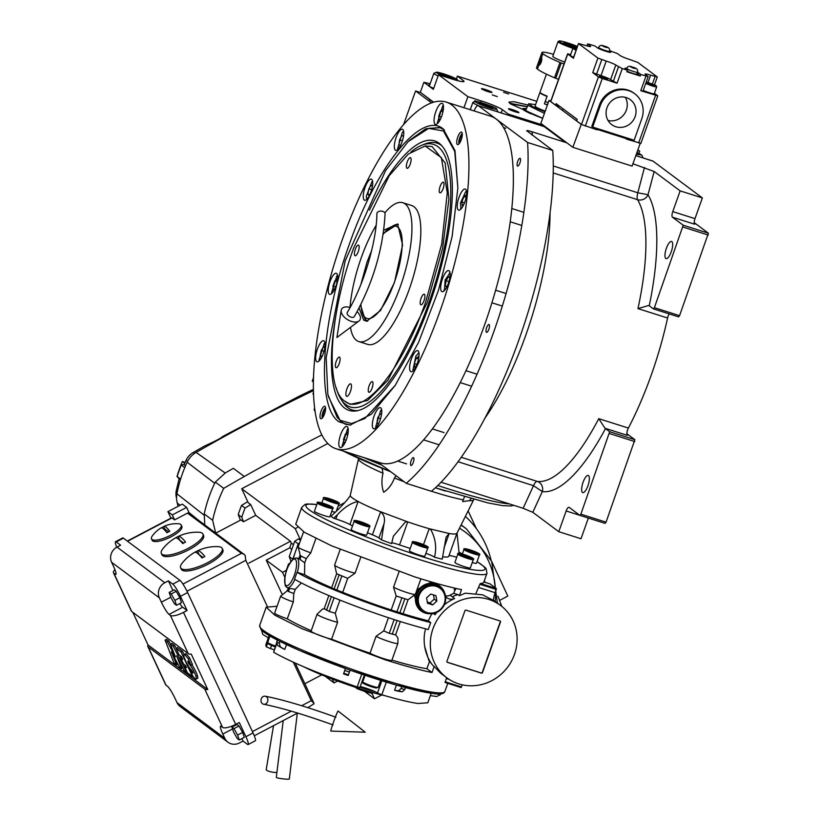 <?xml version="1.0" encoding="UTF-8"?>
<svg xmlns="http://www.w3.org/2000/svg" width="820" height="820" viewBox="0 0 820 820"><rect width="100%" height="100%" fill="white"/><g stroke="black" fill="none" stroke-linecap="round" stroke-linejoin="round"><path stroke-width="1.23" d="M433.308 102.295L420.773 92.609L415.576 90.969L403.604 124.599M313.506 377.61L312.256 381.136L313.404 381.997M489.13 324.607A4.1 1.302 -72.4 0 0 488.997 324.546A4.1 1.302 -72.4 0 0 486.588 327.836A4.1 1.302 -72.4 0 0 486.393 332.284A4.1 1.302 -72.4 0 0 486.526 332.346A4.1 1.302 -72.4 0 0 488.935 329.056A4.1 1.302 -72.4 0 0 489.13 324.607M520.167 158.352A4.1 1.302 -72.4 0 0 520.044 158.291A4.1 1.302 -72.4 0 0 517.635 161.591A4.1 1.302 -72.4 0 0 517.44 166.029A4.1 1.302 -72.4 0 0 517.563 166.101A4.1 1.302 -72.4 0 0 519.972 162.801A4.1 1.302 -72.4 0 0 520.167 158.352M413.587 457.662A4.1 1.302 -72.4 0 0 413.464 457.601A4.1 1.302 -72.4 0 0 411.056 460.901A4.1 1.302 -72.4 0 0 410.861 465.34A4.1 1.302 -72.4 0 0 410.984 465.411A4.1 1.302 -72.4 0 0 413.393 462.111A4.1 1.302 -72.4 0 0 413.587 457.662M377.579 461.926L406.228 483.308A216.285 68.624 -72.4 0 0 527.588 142.475L478.296 105.708A6.55 2.081 -72.4 0 0 478.091 105.595A6.55 2.081 -72.4 0 0 474.36 110.536L474.206 110.966M431.535 102.879L415.576 90.969M652.638 161.007A6.55 2.081 107.6 0 1 652.864 161.038A6.55 2.081 107.6 0 1 653.068 161.15L702.361 197.917L694.981 218.643A4.92 1.558 -72.4 0 0 694.653 224.229L672.441 217.187A4.92 1.558 107.6 0 1 672.769 211.601L694.981 218.643M669.161 313.886A4.92 1.558 -72.4 0 0 667.582 318.006A152.387 48.349 107.6 0 1 628.386 428.071A4.92 1.558 -72.4 0 0 627.331 435.348L605.016 428.276L598.764 418.671L628.386 428.071M588.36 518.066L581.001 538.75L558.779 531.698L532.805 512.315L523.129 508.277L441.047 482.232M527.588 142.475L552.772 150.46A216.285 68.624 -72.4 0 1 431.402 491.293L406.228 483.308M552.772 150.46L526.727 130.728M526.993 131.067C526.194 130.267 527.885 130.513 532.067 131.784L566.835 142.813M702.361 197.917L680.149 190.875L654.165 171.493L632.917 163.774M680.149 190.875L672.769 211.601M694.191 222.62L708.388 233.208L683.214 225.223L672.441 217.187M708.388 233.208L679.575 315.669L678.591 316.879L653.417 308.894L649.235 305.768A9.84 1.025 19.6 0 0 648.753 305.45L637.96 308.607A152.387 48.349 -72.4 0 0 637.56 199.68L553.192 172.917M626.87 433.739L634.864 439.694L609.68 431.709L605.498 428.593A9.84 1.025 -160.4 0 0 605.016 428.276M634.864 439.694L606.052 522.166L605.068 523.365L579.883 515.38L569.121 507.344A4.92 1.558 107.6 0 0 568.967 507.272A4.92 1.558 107.6 0 0 566.159 510.973L558.779 531.698M582.497 492.461A9.01 2.86 -72.4 0 0 582.784 492.605A9.01 2.86 -72.4 0 0 588.083 485.348A9.01 2.86 -72.4 0 0 588.514 475.569A9.01 2.86 -72.4 0 0 588.227 475.426A9.01 2.86 -72.4 0 0 582.938 482.683A9.01 2.86 -72.4 0 0 582.497 492.461M579.883 515.38L580.867 514.171L609.68 431.709M532.364 135.238L532.067 131.784M665.809 258.484A9.01 2.86 -72.4 0 0 666.096 258.638A9.01 2.86 -72.4 0 0 671.395 251.381A9.01 2.86 -72.4 0 0 671.826 241.603A9.01 2.86 -72.4 0 0 671.549 241.449A9.01 2.86 -72.4 0 0 666.25 248.706A9.01 2.86 -72.4 0 0 665.809 258.484M653.417 308.894L654.401 307.684L683.214 225.223M708.275 235.073L683.101 227.078M654.165 171.493L648.025 194.729A8.19 7.482 -30.9 0 1 637.56 199.68A8.19 2.603 -72.4 0 1 637.796 192.782L553.274 165.968M679.575 315.669L654.401 307.684M458.062 461.742L533.492 485.676L542.317 491.59A8.19 7.759 97.8 0 0 537.243 481.401A152.387 48.349 -72.4 0 0 598.764 418.671M634.752 441.56L609.567 433.575M606.052 522.166L580.867 514.171M443.405 105.616L442.708 105.872L437.388 122.651L437.808 123.256M443.077 111.141L442.882 109.244L440.627 110.915L438.731 116.235L439.1 119.874L440.647 118.726M438.731 116.235L441.355 117.065M440.627 110.915L442.974 111.663M348.182 428.778L347.485 429.024L342.165 445.803L342.586 446.408M347.854 434.292L347.659 432.396L345.404 434.077L343.508 439.397L343.877 443.036L345.425 441.888M343.508 439.397L346.132 440.227M345.404 434.077L347.752 434.815M337.604 275.582L336.907 275.838L331.587 292.617L332.008 293.222M337.276 281.106L337.082 279.21L334.827 280.881L332.93 286.2L333.299 289.839L334.847 288.691M332.93 286.2L335.554 287.031M334.827 280.881L337.174 281.629M322.362 417.933A5.607 1.783 107.6 0 1 322.813 412.511A5.607 1.783 107.6 0 1 325.571 407.806M325.53 409.764A3.444 1.097 -72.4 0 0 323.521 412.562A3.444 1.097 -72.4 0 0 323.357 416.273A3.444 1.097 -72.4 0 0 323.449 416.314M459.067 143.787A5.607 1.783 107.6 0 1 459.518 138.365A5.607 1.783 107.6 0 1 462.285 133.66M462.244 135.618A3.444 1.097 -72.4 0 0 460.225 138.416A3.444 1.097 -72.4 0 0 460.071 142.126A3.444 1.097 -72.4 0 0 460.163 142.178M350.868 383.965A6.55 2.081 -72.4 0 0 350.663 383.862A6.55 2.081 -72.4 0 0 346.809 389.131A6.55 2.081 -72.4 0 0 346.491 396.244A6.55 2.081 -72.4 0 0 346.696 396.357A6.55 2.081 -72.4 0 0 350.55 391.078A6.55 2.081 -72.4 0 0 350.868 383.965M344.748 401.134C363.383 417.236 402.2 369.635 425.703 301.842L441.683 244.196L447.269 192.72L441.365 157.645L425.139 145.98L408.257 154.068L389.315 175.572L353.645 248.081C329.138 315.136 324.874 388.516 344.748 401.134L350.263 404.362L367.575 400.488L387.993 380.111L427.353 302.426L442.605 248.398L448.919 199.055L445.188 163.006L432.058 146.503L425.231 145.98M383.78 230.256L397.608 223.942L402.589 245.026L394.502 282.367L380.572 310.452L366.755 321.225L363.701 320.148L359.088 308.094M367.575 321.194L365.33 320.2L360.574 305.194M383.329 233.474L397.628 224.198L398.264 224.444M360.882 284.468L367.083 261.918L371.634 250.592M350.007 307.49A72.837 23.114 -72.4 0 1 361.302 257.603A72.837 23.114 107.6 0 1 376.124 225.346M384.836 212.831A72.837 23.114 107.6 0 1 402.815 202.724A72.837 23.114 107.6 0 1 400.283 286.682A72.837 23.114 -72.4 0 1 358.77 341.561A72.837 23.114 -72.4 0 1 350.458 327.385M402.815 202.724L411.702 205.543A72.837 23.114 107.6 0 1 409.17 289.501A72.837 23.114 -72.4 0 1 367.657 344.38L358.77 341.561M339.224 363.526A5.576 1.763 -72.4 0 0 339.418 357.1A5.576 1.763 -72.4 0 0 336.241 361.302A5.576 1.763 -72.4 0 0 336.046 367.729A5.576 1.763 -72.4 0 0 339.224 363.526M372.106 388.055A5.576 1.763 -72.4 0 0 372.29 381.638A5.576 1.763 -72.4 0 0 369.123 385.83A5.576 1.763 -72.4 0 0 368.928 392.257A5.576 1.763 -72.4 0 0 372.106 388.055M424.053 300.602A5.576 1.763 -72.4 0 0 424.237 294.185A5.576 1.763 -72.4 0 0 421.07 298.377A5.576 1.763 -72.4 0 0 420.875 304.804A5.576 1.763 -72.4 0 0 424.053 300.602M443.118 188.62A5.576 1.763 -72.4 0 0 443.312 182.194A5.576 1.763 -72.4 0 0 440.135 186.396A5.576 1.763 -72.4 0 0 439.94 192.823A5.576 1.763 -72.4 0 0 443.118 188.62M410.236 164.092A5.576 1.763 -72.4 0 0 410.43 157.665A5.576 1.763 -72.4 0 0 407.253 161.868A5.576 1.763 -72.4 0 0 407.058 168.284A5.576 1.763 -72.4 0 0 410.236 164.092M358.289 251.545A5.576 1.763 -72.4 0 0 358.483 245.118A5.576 1.763 -72.4 0 0 355.306 249.321A5.576 1.763 -72.4 0 0 355.111 255.737A5.576 1.763 -72.4 0 0 358.289 251.545M339.029 421.839C315.966 407.191 320.917 322.045 349.351 244.237C376.636 165.578 421.675 110.341 443.292 129.027L454.977 150.583L457.857 187.954L452.097 236.672L438.413 290.423L418.61 342.227L395.24 385.359L371.347 414.223L350.017 425.088L339.029 421.839M350.847 425.016L345.568 424.268L340.71 421.746L328.184 396.121M336.159 448.796L380.593 462.89A181.876 57.707 -72.4 0 0 487.5 316.448A181.876 57.707 -72.4 0 0 496.274 119.115A181.876 57.707 -72.4 0 0 490.585 116.163L446.152 102.069A181.876 57.707 -72.4 0 0 339.244 248.511A181.876 57.707 -72.4 0 0 330.481 445.844A181.876 57.707 -72.4 0 0 336.159 448.796A181.876 57.707 -72.4 0 0 443.066 302.344A181.876 57.707 -72.4 0 0 451.84 105.021A181.876 57.707 -72.4 0 0 446.152 102.069M320.62 418.641A6.55 2.081 107.6 0 1 320.938 411.537A6.55 2.081 107.6 0 1 324.781 406.259A6.55 2.081 107.6 0 1 324.986 406.361A6.55 2.081 107.6 0 1 324.679 413.475A6.55 2.081 107.6 0 1 320.825 418.753A6.55 2.081 107.6 0 1 320.62 418.641M457.324 144.494A6.55 2.081 107.6 0 1 457.642 137.391A6.55 2.081 107.6 0 1 461.496 132.112A6.55 2.081 107.6 0 1 461.701 132.215A6.55 2.081 107.6 0 1 461.383 139.328A6.55 2.081 107.6 0 1 457.529 144.607A6.55 2.081 107.6 0 1 457.324 144.494M316.684 361.63A11.06 3.505 -72.4 0 0 317.032 361.815A11.06 3.505 -72.4 0 0 323.531 352.907A11.06 3.505 -72.4 0 0 324.064 340.905A11.06 3.505 -72.4 0 0 323.715 340.731A11.06 3.505 -72.4 0 0 317.217 349.638A11.06 3.505 -72.4 0 0 316.684 361.63M329.281 294.185A11.06 3.505 -72.4 0 0 329.63 294.359A11.06 3.505 -72.4 0 0 336.128 285.452A11.06 3.505 -72.4 0 0 336.661 273.46A11.06 3.505 -72.4 0 0 336.313 273.275A11.06 3.505 -72.4 0 0 329.814 282.183A11.06 3.505 -72.4 0 0 329.281 294.185M364.295 200.059A11.06 3.505 -72.4 0 0 364.644 200.234A11.06 3.505 -72.4 0 0 371.142 191.326A11.06 3.505 -72.4 0 0 371.675 179.334A11.06 3.505 -72.4 0 0 371.327 179.149A11.06 3.505 -72.4 0 0 364.828 188.057A11.06 3.505 -72.4 0 0 364.295 200.059M395.353 150.162A11.06 3.505 -72.4 0 0 395.701 150.337A11.06 3.505 -72.4 0 0 402.2 141.429A11.06 3.505 -72.4 0 0 402.733 129.437A11.06 3.505 -72.4 0 0 402.394 129.252A11.06 3.505 -72.4 0 0 395.886 138.16A11.06 3.505 -72.4 0 0 395.353 150.162M435.082 124.22A11.06 3.505 -72.4 0 0 435.43 124.394A11.06 3.505 -72.4 0 0 441.929 115.487A11.06 3.505 -72.4 0 0 442.462 103.494A11.06 3.505 -72.4 0 0 442.113 103.31A11.06 3.505 -72.4 0 0 435.615 112.217A11.06 3.505 -72.4 0 0 435.082 124.22M458.257 209.951A11.06 3.505 -72.4 0 0 458.595 210.135A11.06 3.505 -72.4 0 0 465.104 201.228A11.06 3.505 -72.4 0 0 465.637 189.225A11.06 3.505 -72.4 0 0 465.288 189.051A11.06 3.505 -72.4 0 0 458.79 197.958A11.06 3.505 -72.4 0 0 458.257 209.951M441.713 291.51A11.06 3.505 -72.4 0 0 442.062 291.684A11.06 3.505 -72.4 0 0 448.56 282.787A11.06 3.505 -72.4 0 0 449.093 270.784A11.06 3.505 -72.4 0 0 448.745 270.6A11.06 3.505 -72.4 0 0 442.246 279.507A11.06 3.505 -72.4 0 0 441.713 291.51M410.646 371.532A11.06 3.505 -72.4 0 0 410.984 371.716A11.06 3.505 -72.4 0 0 417.493 362.809A11.06 3.505 -72.4 0 0 418.026 350.806A11.06 3.505 -72.4 0 0 417.677 350.632A11.06 3.505 -72.4 0 0 411.179 359.529A11.06 3.505 -72.4 0 0 410.646 371.532M373.356 428.583A11.06 3.505 -72.4 0 0 373.705 428.757A11.06 3.505 -72.4 0 0 380.203 419.86A11.06 3.505 -72.4 0 0 380.736 407.858A11.06 3.505 -72.4 0 0 380.398 407.673A11.06 3.505 -72.4 0 0 373.889 416.58A11.06 3.505 -72.4 0 0 373.356 428.583M339.859 447.371A11.06 3.505 -72.4 0 0 340.208 447.556A11.06 3.505 -72.4 0 0 346.706 438.649A11.06 3.505 -72.4 0 0 347.239 426.646A11.06 3.505 -72.4 0 0 346.891 426.472A11.06 3.505 -72.4 0 0 340.392 435.369A11.06 3.505 -72.4 0 0 339.859 447.371M409.293 140.497L425.662 128.832L439.704 127.53L444.43 129.95M381.679 409.979L380.716 410.41L375.662 427.015L376.083 427.62M381.495 414.756L380.152 413.751L377.753 417.79L376.872 422.966L378.389 424.094L378.686 423.602M376.872 422.966L378.707 423.55M377.753 417.79L380.572 418.692M418.958 352.938L415.945 355.89L412.952 369.963L413.372 370.568M418.641 358.453L418.446 356.556L416.181 358.237L414.295 363.557L414.664 367.196L416.211 366.048M414.295 363.557L416.919 364.387M416.181 358.237L418.538 358.976M450.036 272.906L445.127 279.989L444.44 290.546M449.842 277.683L448.509 276.678L446.111 280.717L445.229 285.893L446.746 287.02L447.043 286.529M445.229 285.893L447.064 286.477M446.111 280.717L448.929 281.619M466.57 191.357L465.616 191.788L460.44 203.063L460.983 208.987M466.252 196.882L466.057 194.975L463.792 196.656L461.906 201.976L462.275 205.615L463.823 204.467M461.906 201.976L464.53 202.806M463.792 196.656L466.149 197.405M325.007 343.037L324.31 343.283L318.99 360.062L319.41 360.667M324.781 347.987L323.674 346.675L321.245 350.386L320.179 355.685L321.522 357.274L322.229 356.198M320.179 355.685L322.157 356.31M321.245 350.386L324.043 351.267M372.618 181.456L371.921 181.712L366.222 196.492L367.022 199.096M372.393 186.417L371.286 185.095L368.856 188.805L367.79 194.104L369.133 195.693L369.84 194.617M367.79 194.104L369.769 194.729M368.856 188.805L371.655 189.686M403.676 131.559L402.384 132.266L397.659 148.594L398.079 149.199M403.522 136.12L401.943 135.495L399.586 139.83L398.909 144.843L400.529 145.488M398.909 144.843L400.58 145.376M399.586 139.83L402.425 140.732M457.857 187.995L454.741 151.372L443.425 130.974L428.696 128.371L408.032 141.706L385.482 170.734L345.189 260.862L326.165 357.735L327.856 394.44L337.061 417.226L340.372 420.363L351.493 423.561L364.859 418.518L395.26 385.318M440.299 127.725L428.952 128.309M337.061 417.226L341.889 422.126L346.173 424.452M335.759 316.264A141.388 44.864 107.6 0 0 344.728 408.145A141.388 44.864 -72.4 0 0 356.341 410.902A141.388 44.864 -72.4 0 0 434.661 289.234A141.388 44.864 -72.4 0 0 440.801 144.668A141.388 44.864 -72.4 0 0 439.069 143.192A141.388 44.864 107.6 0 0 369.43 210.125M410.984 151.946A137.729 43.706 107.6 0 1 421.644 145.314L424.821 144.033A139.994 44.413 107.6 0 1 441.303 145.355A139.994 44.413 107.6 0 1 441.888 145.806M357.889 410.594A139.994 44.413 107.6 0 1 347.895 407.694A139.994 44.413 107.6 0 1 342.924 402.21L341.058 399.319A137.729 43.706 107.6 0 1 336.179 387.757M341.058 399.319A137.729 43.706 107.6 0 0 345.948 404.721A137.729 43.706 -72.4 0 0 428.747 303.154A137.729 43.706 -72.4 0 0 437.849 146.616A137.729 43.706 107.6 0 0 421.644 145.314M383.207 234.253A48.339 15.334 107.6 0 1 390.412 227.406L393.087 225.828A50.799 16.113 107.6 0 1 398.305 224.475M360.933 304.497A48.339 15.334 -72.4 0 0 362.87 314.244L364.141 317.073A50.799 16.113 -72.4 0 0 367.627 321.184M390.412 227.406A48.339 15.334 107.6 0 1 394.543 281.803A48.339 15.334 -72.4 0 1 362.87 314.244M313.476 392.411L312.922 393.969L313.547 394.43M314.941 410.369A13.11 1.363 -160.4 0 1 314.152 409.672A13.11 1.363 -160.4 0 1 314.132 409.518L314.644 408.093M542.686 118.275L510.429 103.863L508.912 102.121L513.945 101.711L527.691 104.97M509.681 103.248L527.065 106.559M433.626 102.203L420.342 92.291L423.899 82.307L433.329 89.339L438.515 74.753L451.851 78.986A18.019 1.865 -160.4 0 0 464.007 81.436A18.019 1.865 -160.4 0 0 463.32 80.555L462.921 81.682M542.573 124.968L508.256 114.082L507.908 115.056M438.515 74.753L467.892 96.668L463.956 107.717M430.141 83.722L423.899 82.307M536.762 101.321L457.396 76.137L456.391 78.976M637.888 149.824L639.702 151.177L638.944 153.289M491.764 92.168A5.576 0.574 19.6 0 0 486.075 89.728A5.576 0.574 19.6 0 0 481.483 88.693A5.576 0.574 19.6 0 0 481.699 88.97A5.576 0.574 19.6 0 0 487.387 91.409A5.576 0.574 19.6 0 0 491.979 92.434A5.576 0.574 19.6 0 0 491.764 92.168M508.666 109.091A5.576 0.574 19.6 0 0 514.355 111.53A5.576 0.574 19.6 0 0 518.947 112.555A5.576 0.574 19.6 0 0 518.742 112.289A5.576 0.574 19.6 0 0 513.043 109.849A5.576 0.574 19.6 0 0 508.451 108.814A5.576 0.574 19.6 0 0 508.666 109.091M503.634 92.311L508.625 93.992L503.634 92.311M492.266 94.905L497.258 96.596L492.266 94.905M639.702 151.177L637.642 150.521M457.396 76.137L463.32 80.555M467.892 96.668L481.217 100.901A18.019 1.865 -160.4 0 1 502.332 109.665L501.174 112.924M508.256 114.082L502.332 109.665M429.69 85.003A14.34 1.486 19.6 0 0 428.327 85.167A14.34 1.486 19.6 0 0 428.87 85.864A14.34 1.486 19.6 0 0 433.678 88.365M641.24 157.358A13.11 1.363 19.6 0 0 642.716 157.245A13.11 1.363 19.6 0 0 642.706 157.081L641.711 155.021L636.976 152.397M636.299 154.293L641.711 155.021M636.525 153.668L637.632 153.955L636.74 153.063M453.849 79.601L457.468 79.755C455.93 78.474 451.881 76.69 445.332 74.405C438.956 72.344 435.861 71.719 436.035 72.549L445.578 76.998M429.28 86.141L433.862 73.298A13.11 1.363 19.6 0 1 433.975 73.185L436.035 72.549M433.862 73.298A13.11 1.363 19.6 0 0 433.954 73.575A13.11 1.363 19.6 0 0 438.106 75.932M451.102 78.341L453.829 78.535L449.473 76.342L439.684 73.779L451.102 78.341M442.4 73.964L442.041 74.968M449.473 76.342L449.011 77.644M486.69 106.846C493.127 108.968 496.407 109.665 496.541 108.947L496.541 108.947C499.288 108.383 470.075 98.4 474.995 101.577C476.235 102.766 480.13 104.519 486.69 106.846M496.09 111.305A13.11 1.363 19.6 0 0 497.576 111.192A13.11 1.363 19.6 0 0 497.555 111.038A13.11 1.363 19.6 0 0 497.535 111.007M474.995 101.577L472.986 102.295A13.11 1.363 19.6 0 0 472.873 102.397A13.11 1.363 19.6 0 0 472.914 102.592A13.11 1.363 19.6 0 0 479.3 105.985M481.688 103.146L478.665 102.838L482.744 104.95L492.881 107.697L481.688 103.146L481.309 104.212M488.802 105.575L488.341 106.867M526.983 106.784L510.153 103.658M526.307 108.711A23.821 2.47 19.6 0 0 522.719 108.896A23.821 2.47 19.6 0 0 523.642 109.931A23.821 2.47 -160.4 0 0 531.175 113.888M526.143 109.152A21.853 2.265 19.6 0 0 524.708 109.285A21.853 2.265 19.6 0 0 525.415 110.495A21.853 2.265 -160.4 0 0 542.491 118.213M528.716 103.75L525.876 109.9A20.479 2.122 19.6 0 0 526.655 110.895A20.479 2.122 -160.4 0 0 542.727 118.141M540.021 92.445L539.99 92.455A13.11 1.363 19.6 0 0 539.878 92.568A13.11 1.363 19.6 0 0 540.38 93.203A13.11 1.363 19.6 0 0 547.022 96.442L544.398 103.812A13.11 1.363 19.6 0 0 547.422 104.98M527.578 105.134L544.429 113.385M535.583 104.611L528.726 103.73L532.877 106.743L544.992 111.786M539.878 92.568L535.07 106.077A13.11 1.363 19.6 0 0 535.562 106.713A13.11 1.363 19.6 0 0 545.228 111.12M544.398 103.812L547.483 104.786M261.272 698.855A4.1 3.423 -79.5 0 0 263.681 704.257A4.1 3.423 -79.5 0 0 267.597 701.602A4.1 3.423 -79.5 0 0 265.178 696.2A4.1 3.423 -79.5 0 0 261.272 698.855M333.576 721.918A10.65 0.543 -70.1 0 1 338.096 711.053L365.238 732.209L330.849 731.081A10.65 0.543 -70.1 0 1 333.576 721.918M382.745 211.345A4.1 2.644 1.2 0 1 385.092 213.794C383.063 249.352 372.803 283.628 354.312 316.602A4.1 2.347 31.1 0 1 351.042 317.155A4.1 2.347 31.1 0 1 347.29 312.369C363.311 286.436 376.667 241.818 376.903 213.63A4.1 2.644 1.2 0 1 382.745 211.345M350.089 307.52A10.65 6.088 31.1 0 0 341.202 310.308A10.65 6.088 31.1 0 0 351.421 321.419A10.65 6.088 31.1 0 0 358.965 321.02A10.65 6.088 31.1 0 0 357.141 311.702M577.434 46.514A12.29 1.271 19.6 0 0 559.178 41A12.29 1.271 19.6 0 0 559.537 41.697A12.29 1.271 19.6 0 0 570.956 46.689L573.108 48.298M559.178 41L558.143 41.482A13.11 1.363 19.6 0 0 558.03 41.594A13.11 1.363 19.6 0 0 558.522 42.23A13.11 1.363 19.6 0 0 573.026 48.329M575.814 48.154A6.55 6.181 126.7 0 0 576.142 48.093L570.956 46.689M571.622 47.314A6.55 6.181 126.7 0 0 573.528 48.093M577.178 47.242A7.37 0.769 19.6 0 0 568.68 43.757A7.37 0.769 19.6 0 0 563.699 42.753A7.37 0.769 19.6 0 0 572.616 46.699A7.37 0.769 19.6 0 0 576.983 47.785M548.242 102.684A13.11 1.363 -160.4 0 1 545.218 101.506L547.124 96.135A13.11 1.363 -160.4 0 1 540.482 92.896A13.11 1.363 -160.4 0 1 539.99 92.26L546.428 74.169M569.008 44.003L565.093 43.46C570.915 46.217 574.625 47.396 576.204 46.986L569.008 44.003M564.375 43.368L565.093 43.46M576.685 47.755L576.204 46.986M573.231 46.422L574.072 46.309L571.478 45.11L567.225 44.136L573.231 46.422M571.478 45.11L571.243 45.787M468.814 549.83L476.297 552.67L471.008 551.47L467.595 549.789L473.058 551.173M328.082 499.277L328.297 498.673L332.592 500.036L335.81 501.522L334.765 501.666L327.098 498.642L332.551 500.026L332.254 500.938M322.188 503.316L329.681 506.155L328.635 506.299L321.143 503.459L326.421 504.659M358.77 522.176L358.986 521.571L363.239 522.914L366.499 524.421L365.453 524.564L357.786 521.54L363.239 522.914L362.942 523.826M417.206 542.758L424.678 545.597L423.653 545.751L416.14 542.891L421.439 544.101M462.449 555.068L462.675 554.463L466.928 555.806L470.167 557.303L469.142 557.446L461.639 554.607L466.928 555.806L470.167 557.303L469.142 557.446M464.458 496.817L462.613 501.553L469.47 500.671L471.059 498.673M410.226 548.457L399.524 544.921A9.83 1.015 19.6 0 0 397.608 544.285A9.83 1.015 19.6 0 0 391.714 542.83M367.473 532.744A56.621 5.873 -160.4 0 0 372.413 534.794A13.11 1.363 19.6 0 1 378.932 537.981L381.495 539.888A69.966 7.257 -160.4 0 0 391.601 543.609L393.364 536.218L405.644 521.704L407.724 521.889A56.621 5.873 19.6 0 0 418.784 525.548A56.621 5.873 19.6 0 0 429.178 528.695L430.828 529.689C435.594 538.525 436.814 547.698 434.487 557.21A9.83 1.015 19.6 0 0 425.887 553.326M399.043 571.745L393.549 587.171L396.183 595.986L407.97 599.727M289.521 563.535A91.758 9.512 19.6 0 0 288.363 564.447A91.758 9.512 19.6 0 0 288.486 565.534M285.954 572.268A91.758 9.512 -160.4 0 1 285.903 571.355L288.363 564.447M430.356 695.637L427.825 702.771L418.046 703.498C409.59 702.299 397.505 699.399 381.812 694.765L377.477 693.002A9.83 1.015 19.6 0 0 369.512 689.384A9.83 1.015 19.6 0 0 360.205 686.699M401.738 686.596L401.052 688.503L398.561 690.778L394.594 690.245A86.018 8.917 19.6 0 0 398.366 691.26L402.333 691.793L404.824 689.518L405.5 687.621M394.594 690.245L396.429 685.1M359.724 687.375L357.202 686.965C319.595 674.06 291.746 662.498 273.644 652.269L276.453 643.269M274.126 649.809A9.83 1.015 19.6 0 0 270.436 648.569L266.367 646.836L265.741 645.053L268.324 637.816L262.748 634.393L261.508 630.149M325.97 637.642A12.29 1.271 -160.4 0 1 311.108 631.062L317.114 614.18A12.29 1.271 19.6 0 0 331.987 620.75A12.29 1.271 19.6 0 0 337.594 622.298L331.587 639.18A12.29 1.271 -160.4 0 1 325.97 637.642M370.045 653.181L376.052 636.299A12.29 1.271 19.6 0 0 389.592 641.722A12.29 1.271 19.6 0 0 397.884 643.393L391.868 660.284A12.29 1.271 -160.4 0 1 383.575 658.614A12.29 1.271 -160.4 0 1 370.045 653.181A83.568 8.661 -160.4 0 1 331.587 639.18M445.209 595.976L447.3 595.935A8.19 7.718 126.7 0 0 450.221 595.248L452.189 596.714A45.059 42.476 -53.3 0 1 457.949 594.613L453.757 593.311L454.772 590.461M444.337 604.76A45.059 42.476 -53.3 0 1 454.608 598.518A8.19 7.718 -53.3 0 1 445.578 596.458M461.547 686.955L445.157 681.758L445.137 682.506L461.086 687.57L462.306 684.823M446.613 677.638L445.137 682.506M440.627 673.169L434.169 666.455L432.017 672.523C419.727 670.012 404.096 665.758 385.113 659.762L301.996 628.694L274.833 615.174L266.192 607.159L277.047 606.277M490.124 583.942L496.315 588.534L480.407 583.481A98.308 10.199 -160.4 0 0 483.82 582.149L486.957 573.323A98.308 10.199 19.6 0 1 420.65 559.968A98.308 10.199 19.6 0 1 301.729 507.365L295.712 524.257L304.353 532.272L331.516 545.792L414.633 576.86C433.616 582.856 449.247 587.11 461.537 589.611L459.374 595.679L465.278 593.157L482.59 594.828L494.511 600.937L500.651 605.519A45.059 42.476 126.7 0 0 488.74 599.42A45.059 42.476 126.7 0 0 435.851 622.236A45.059 42.476 126.7 0 0 446.767 677.75A45.059 42.476 126.7 0 0 458.677 683.859A45.059 42.476 126.7 0 0 511.567 661.033A45.059 42.476 126.7 0 0 500.651 605.519M459.374 595.679L457.949 594.613M435.133 613.042A1.64 1.548 -53.3 0 1 435.01 614.744A45.059 42.476 -53.3 0 1 436.742 612.417M331.639 587.735A83.568 8.661 -160.4 0 1 304.558 574.676L297.014 572.288A91.758 9.512 19.6 0 0 430.726 622.605L428.306 620.801L430.766 615.779A45.059 42.476 -53.3 0 1 432.078 613.688M430.726 622.605L428.265 629.514A91.758 9.512 -160.4 0 1 294.554 579.197L297.014 572.288M425.549 628.817L424.627 633.03A45.059 42.476 -53.3 0 0 424.77 646.97A45.059 42.476 -53.3 0 0 425.375 649.901A45.059 42.476 -53.3 0 0 431.904 664.241A45.059 42.476 -53.3 0 0 432.745 665.389L434.169 666.455M429.567 661.248L426.912 668.71L432.017 672.523M426.912 668.71A83.568 8.661 -160.4 0 1 391.929 660.12M311.231 630.723A83.568 8.661 -160.4 0 1 287.287 618.833A12.29 1.271 -160.4 0 1 274.659 612.991L280.676 596.099A12.29 1.271 19.6 0 0 293.304 601.941L293.796 593.547L295.292 589.334L301.37 582.938M484.876 582.272A13.11 12.351 126.7 0 0 484.446 580.386M500.036 620.945A0.82 0.769 -53.3 0 1 500.507 621.939L482.467 672.605A0.82 0.769 -53.3 0 1 481.453 673.138L447.382 662.334A0.82 0.769 -53.3 0 1 446.92 661.33L464.96 610.664A0.82 0.769 -53.3 0 1 465.975 610.131L500.036 620.945M476 593.321L479.874 584.27L496.264 589.467L496.315 588.534M480.407 583.481L479.874 584.27M455.52 589.764L454.208 589.334L454.915 590.513L456.002 588.422M449.196 595.617L453.296 593.516A24.846 23.421 -53.3 0 1 453.901 593.413M428.306 620.801A83.568 8.661 -160.4 0 1 403.091 613.76M444.901 593.711A15.57 14.678 126.7 0 0 439.725 586.013A15.57 14.678 126.7 0 0 435.604 583.901A15.57 14.678 126.7 0 0 417.329 591.784A15.57 14.678 126.7 0 0 421.101 610.961L419.409 609.701L414.51 596.007M402.989 613.729L391.191 609.988A83.568 8.661 -160.4 0 1 342.719 592.337L331.577 587.919L336.63 573.744L334.611 565.052L340.146 549.523M428.819 660.356L424.739 646.744M395.63 634.711L398.007 638.237L397.884 643.393M376.052 636.299L383.75 630.898L388.444 617.716M337.594 622.298L335.267 613.247L339.952 600.107M287.287 618.833L293.304 601.941M317.114 614.18L322.526 609.034L324.156 608.768M496.264 589.467L495.116 592.686A10.65 3.382 -72.4 0 0 493.445 600.168M490.155 583.942L483.882 581.954L490.155 583.942M447.064 662.13A0.82 0.769 126.7 0 0 447.166 662.17L481.227 672.974A0.82 0.769 126.7 0 0 482.242 672.441L500.282 621.775A0.82 0.769 126.7 0 0 500.138 620.976M417.052 589.57L431.474 581.974M435.727 583.204L437.203 584.127M454.649 588.114L454.208 589.334M421.101 610.961A15.57 14.678 126.7 0 0 425.221 613.073A15.57 14.678 126.7 0 0 429.957 613.729M393.549 587.171A12.29 1.271 -160.4 0 0 407.089 592.593A12.29 1.271 -160.4 0 0 415.371 594.264L415.381 594.264A12.29 1.271 -160.4 0 1 415.371 594.264L408.073 599.748L403.05 613.862M415.432 594.1L420.885 578.807M304.558 574.676L304.722 562.848L306.229 558.635L310.79 552.813L315.895 538.494M300.151 555.632L299.054 558.717A15.57 4.941 107.6 0 1 299.935 559.373L304.722 562.848M396.183 595.986L391.191 609.988M342.719 592.337L347.7 578.336L355.091 573.17L360.564 557.784M336.897 573.846L347.7 578.336M335.267 613.247L329.209 611.453L324.464 608.758M400.324 621.529L395.568 634.885L389.274 633.317L383.75 630.898M295.292 589.334L289.603 588.381L288.496 591.476L287.482 590.666M293.796 593.547L288.496 591.476M269.134 635.592L268.345 637.827M350.089 670.165L348.182 675.516L350.037 670.145M345.404 668.495L343.559 673.866A86.018 8.917 19.6 0 0 348.182 675.516M286.498 644.602L284.765 649.46L280.296 646.857L279.374 643.321L280.03 641.476M277.334 640.102L276.678 641.937L277.611 645.473L282.08 648.077A86.018 8.917 19.6 0 0 284.765 649.46M440.545 693.894L439.848 695.247L440.319 694.376L436.804 696.508L430.305 695.626L431.135 693.289M461.106 524.984A86.018 81.088 -53.3 0 1 463.556 526.737A86.018 81.088 126.7 0 0 461.106 524.984M457.857 554.125L454.905 562.418A8.19 0.851 19.6 0 0 464.817 566.804A8.19 0.851 19.6 0 0 470.342 567.911L473.294 559.63C474.964 558.932 471.848 557.231 463.946 554.505A7.206 0.748 19.6 0 0 459.384 553.889A7.206 0.748 19.6 0 0 467.83 557.395A7.206 0.748 19.6 0 0 472.422 558.02A7.206 0.748 19.6 0 0 463.976 554.515C458.903 553.059 456.873 552.936 457.857 554.125A8.19 0.851 19.6 0 0 467.769 558.512A8.19 0.851 19.6 0 0 473.294 559.63M412.368 542.42L409.416 550.712A8.19 0.851 19.6 0 0 419.327 555.099A8.19 0.851 19.6 0 0 424.852 556.206L427.804 547.924C429.475 547.237 426.359 545.525 418.456 542.799C413.413 541.354 411.384 541.231 412.368 542.42A8.19 0.851 19.6 0 0 422.279 546.807A8.19 0.851 19.6 0 0 427.804 547.924M354.178 521.233L351.226 529.525A8.19 0.851 19.6 0 0 361.128 533.912A8.19 0.851 19.6 0 0 366.663 535.019L369.615 526.737C371.286 526.04 368.159 524.339 360.257 521.612C355.214 520.167 353.184 520.044 354.178 521.233A8.19 0.851 19.6 0 0 364.08 525.62A8.19 0.851 19.6 0 0 369.615 526.737M317.361 502.978L314.409 511.27A8.19 0.851 19.6 0 0 324.31 515.647A8.19 0.851 19.6 0 0 329.845 516.764L332.797 508.472C334.468 507.785 331.341 506.073 323.439 503.347C318.396 501.912 316.366 501.789 317.361 502.978A8.19 0.851 19.6 0 0 327.262 507.365A8.19 0.851 19.6 0 0 332.797 508.472M331.741 511.413A8.19 0.851 19.6 0 0 335.318 512.233M472.248 562.561A8.19 0.851 19.6 0 0 476.471 563.278L479.423 554.986C481.094 554.299 477.978 552.598 470.075 549.861C465.032 548.426 463.003 548.303 463.987 549.492A8.19 0.851 19.6 0 0 473.898 553.879A8.19 0.851 19.6 0 0 479.423 554.986M456.73 557.282A13.11 1.363 19.6 0 0 449.001 555.653M456.965 533.277L448.776 556.268A56.621 5.873 -160.4 0 1 442.595 556.78M443.928 548.211L449.165 533.512L446.101 537.09L442.226 559.158A69.966 7.257 -160.4 0 1 434.487 557.21M352.518 525.876A56.621 5.873 -160.4 0 1 349.914 524.513A13.11 1.363 19.6 0 0 335.862 518.937L333.668 518.24A69.966 7.257 -160.4 0 1 331.034 516.282L334.724 512.787C342.309 505.602 347.495 499.882 350.284 495.639L350.253 495.782M422.689 611.125L421.593 610.305A14.75 13.899 -53.3 0 1 418.026 592.132A14.75 13.899 -53.3 0 1 435.328 584.67A14.75 13.899 -53.3 0 1 439.233 586.669L440.33 587.479A14.75 13.899 126.7 0 0 436.424 585.49A14.75 13.899 126.7 0 0 419.122 592.952A14.75 13.899 126.7 0 0 422.689 611.125A14.75 13.899 126.7 0 0 426.584 613.124A14.75 13.899 126.7 0 0 443.897 605.652A14.75 13.899 126.7 0 0 440.33 587.479M299.935 559.373L301.042 556.268L300.161 555.611L306.229 558.635M456.996 532.846L459.138 553.387M423.509 544.624L429.178 528.695L449.165 533.512A56.621 5.873 19.6 0 0 456.945 533.307A56.621 5.873 19.6 0 0 456.976 533.236M399.524 544.921L407.724 521.889L380.613 511.762C384.129 514.704 385.256 518.701 383.996 523.755L381.495 539.888M333.668 518.24L337.358 514.755C344.441 507.19 351.36 502.773 358.114 501.481A56.621 5.873 19.6 0 0 380.613 511.762L372.413 534.794M349.914 524.513L358.114 501.481C353.184 498.796 350.581 496.848 350.284 495.639A56.621 5.873 19.6 0 1 350.273 495.321L358.473 458.944A61.11 6.334 19.6 0 0 383.001 473.242C381.382 480.151 381.597 486.475 383.647 492.215C388.362 489.284 391.97 484.538 394.471 478.009L396.039 475.702M375.621 691.926A57.349 5.945 -160.4 0 1 360.011 687.242M427.077 612.519A13.93 13.13 126.7 0 0 444.317 603.458A13.93 13.13 126.7 0 0 436.373 586.413A13.93 13.13 126.7 0 0 419.133 595.474A13.93 13.13 126.7 0 0 427.077 612.519M385 695.698A55.709 5.781 -160.4 0 1 303.4 666.639M382.069 468.333L383.001 473.242M436.855 601.091L432.652 604.883L427.517 603.253L426.595 597.841L430.797 594.049L435.932 595.679L436.855 601.091L434.231 599.133L433.503 594.9M466.621 556.718L466.949 555.816M461.629 554.597L462.664 554.463M421.142 545.013L421.459 544.111L424.678 545.597M416.97 543.363L417.185 542.758L416.15 542.901M424.688 545.607L423.653 545.751M363.28 522.934L366.478 524.41M366.489 524.421L365.464 524.554M357.95 521.704L358.986 521.571M326.124 505.571L326.442 504.669L329.66 506.155M321.952 503.921L322.168 503.306L321.132 503.449M329.671 506.165L328.646 506.299M332.592 500.036L335.79 501.522L334.775 501.666M327.262 498.816L328.297 498.673M472.75 552.085L473.078 551.183L476.297 552.67L475.272 552.813M468.579 550.435L468.804 549.82L467.759 549.964M432.652 604.883L430.018 602.925L434.231 599.133M430.018 602.925L427.322 602.064M490.975 559.763A95.858 90.354 126.7 0 0 485.255 543.598A95.858 90.354 126.7 0 0 465.391 516.395M276.904 772.481A6.55 1.537 -170.6 0 1 274.669 772.43A6.55 1.537 -170.6 0 1 266.223 769.56L273.511 725.679M297.322 713.174L289.316 778.979A6.55 0.635 -173.1 0 1 284.335 779A6.55 0.635 -173.1 0 1 276.309 777.401L283.218 720.585M152.284 535.952A16.39 4.879 -25 0 0 151.495 538.863A16.39 4.879 -25 0 0 170.724 535.214A16.39 4.879 -25 0 0 181.199 525.025A16.39 4.879 -25 0 0 178.452 523.755A29.766 29.766 0 0 0 164.01 526.368A29.725 4.489 62.3 0 1 169.812 531.257A27.47 25.892 126.7 0 0 168.356 531.965A27.47 25.892 126.7 0 0 166.942 532.764A29.725 4.489 -117.7 0 0 161.079 527.906A29.766 29.766 0 0 0 152.284 535.952M161.458 527.803A27.47 25.892 -53.3 0 1 162.216 527.393A27.47 25.892 -53.3 0 1 163.672 526.676L164.707 528.9L168.633 531.832M181.199 525.025L181.855 526.44A16.39 4.879 155 0 1 171.39 536.628A16.39 4.879 155 0 1 152.151 540.288L151.495 538.863M175.347 537.981A43.419 43.419 0 0 0 162.688 549A22.939 6.826 -25 0 0 161.335 553.408A22.939 6.826 -25 0 0 188.262 548.293A22.939 6.826 -25 0 0 202.919 534.025A22.939 6.826 -25 0 0 198.676 532.231A43.419 43.419 0 0 0 178.278 536.434A43.388 6.55 62.3 0 1 185.576 542.082A41.123 38.765 126.7 0 0 184.131 542.809A41.123 38.765 126.7 0 0 182.716 543.588A43.388 6.55 -117.7 0 0 175.347 537.981A43.388 6.55 -117.7 0 0 175.265 538.033M175.439 537.93A41.123 38.765 -53.3 0 1 176.679 537.254A41.123 38.765 -53.3 0 1 178.124 536.526L179.836 540.185L183.68 543.055M202.919 534.025L203.575 535.45A22.939 6.826 155 0 1 188.928 549.718A22.939 6.826 155 0 1 161.991 554.822L161.335 553.408M194.637 552.372A43.419 43.419 0 0 0 181.978 563.391A22.939 6.826 -25 0 0 180.625 567.799A22.939 6.826 -25 0 0 207.552 562.684A22.939 6.826 -25 0 0 222.21 548.416A22.939 6.826 -25 0 0 217.966 546.622A43.419 43.419 0 0 0 197.569 550.825A43.388 6.55 62.3 0 1 204.867 556.472A41.123 38.765 126.7 0 0 203.421 557.2A41.123 38.765 126.7 0 0 202.007 557.979A43.388 6.55 -117.7 0 0 194.637 552.372A43.388 6.55 -117.7 0 0 194.545 552.424M194.729 552.321A41.123 38.765 -53.3 0 1 195.97 551.645A41.123 38.765 -53.3 0 1 197.415 550.917L199.127 554.576L202.97 557.446M222.21 548.416L222.866 549.841A22.939 6.826 155 0 1 208.208 564.109A22.939 6.826 155 0 1 181.281 569.213L180.625 567.799M501.83 606.431L497.924 596.171M356.618 687.672L357.171 688.667A110.597 104.253 126.7 0 0 371.983 693.361L373.346 692.767M357.171 688.667L355.234 687.221M299.085 544.398L298.49 543.957L299.454 543.363M293.119 558.973A110.597 104.253 -53.3 0 1 295.487 551.542A110.597 104.253 -53.3 0 1 298.49 543.957M299.587 542.994L298.213 543.865L292.771 559.26M163.918 529.32L164.707 528.9M182.727 659.382L181.456 656.656L179.057 654.821L176.064 648.364L181.128 652.105L192.567 676.674L187.421 672.841L184.357 666.24L186.632 667.726L185.566 665.481L183.485 663.933L180.656 657.886L182.737 659.382M180.636 657.824L181.743 657.25L180.636 657.824M184.357 666.24L185.627 665.573L184.357 666.24M177.479 647.554L176.054 648.302L177.489 647.554L182.511 651.264L184.049 654.555A13.048 1.968 62.3 0 1 184.684 654.708A28.198 4.254 62.3 0 1 188.313 658.911L190.988 665.235A15.918 2.409 -117.7 0 0 187.811 661.176L188.538 663.349A11.931 1.804 -117.7 0 0 189.666 664.62A7.698 1.158 62.3 0 1 195.949 676.367A12.372 1.865 62.3 0 1 196.123 679.144A12.372 1.865 62.3 0 1 195.416 678.939A20.244 3.054 62.3 0 1 194.688 678.284A18.019 2.716 62.3 0 1 192.382 675.465L190.322 669.725A18.921 2.86 62.3 0 1 191.531 671.426A5.033 0.758 -117.7 0 0 193.11 673.076L192.485 671.57A14.514 2.193 -117.7 0 0 190.332 668.812A6.365 0.963 62.3 0 1 187.155 663.872A8.384 1.271 62.3 0 1 184.151 657.23A13.048 1.968 62.3 0 1 184.039 654.565L185.474 653.806A13.048 1.968 62.3 0 1 186.119 653.96A28.198 4.254 62.3 0 1 189.748 658.163L192.444 664.507L190.998 665.215L192.423 664.477M186.119 653.96L184.684 654.708M192.157 671.098L191.531 671.426M189.328 662.929L188.538 663.349M190.322 664.272L189.666 664.62M191.89 664.805A7.698 1.158 62.3 0 1 197.384 675.608L195.949 676.367M197.384 675.608A12.372 1.865 62.3 0 1 197.558 678.396L196.123 679.144M186.827 672.4L184.049 670.288L176.577 655.723L181.527 668.402L179.262 666.752L171.298 651.777L176.7 664.835L173.871 662.724L165.087 640.123L167.454 641.916L175.398 656.871L170.437 644.12L173.235 646.232L186.827 672.4M171.872 643.372L174.619 645.412L176.115 648.271M179.867 655.467L180.994 657.64M184.766 664.887L185.228 665.778M170.437 644.12L171.872 643.362L170.447 644.12L168.889 641.168L167.454 641.916M166.511 639.333L165.076 640.092L166.522 639.333L168.889 641.168M132.83 612.325L148.051 644.981A11.47 3.413 -25 0 0 147.836 646.488A11.47 3.413 -25 0 0 148.195 646.908L166.029 685.192L167.352 686.176A11.47 1.732 62.3 0 1 175.039 698.394L177.028 702.648A11.47 10.814 -53.3 0 0 180.205 706.563L227.991 742.213A11.47 10.814 126.7 0 0 239.471 742.941L243.058 741.065L247.445 744.334A11.47 1.732 62.3 0 0 248.152 744.56A11.47 1.732 62.3 0 0 245.887 736.698L239.276 722.512L235.688 724.398A11.47 3.413 155 0 1 222.589 727.381L221.267 726.407A11.47 1.732 62.3 0 0 220.559 726.171A11.47 1.732 62.3 0 0 222.825 734.043L224.813 738.297A11.47 10.814 126.7 0 0 227.991 742.213M148.195 646.908L204.744 689.107A11.47 3.413 -25 0 0 207.757 689.528L148.051 644.981M207.757 689.528L191.244 654.083A11.47 3.413 155 0 1 188.231 653.653L131.672 611.464A11.47 3.413 155 0 1 131.313 611.043L113.478 572.76A11.47 3.413 -25 0 0 113.836 573.19L131.672 611.464M116.758 547.227A11.47 1.732 62.3 0 1 115.517 541.702L122.682 537.93A11.47 1.732 -117.7 0 1 123.389 538.156L179.949 580.345A11.47 1.732 -117.7 0 1 187.636 592.563L253.052 732.926L245.887 736.698M248.152 744.56L255.317 740.788A11.47 1.732 -117.7 0 0 253.052 732.926M233.577 732.045L231.947 727.125L233.966 728.642L237.626 735.068L239.255 739.978L237.226 738.471L233.577 732.045M233.966 728.642L238.989 725.997L236.959 724.49L231.947 727.125M238.989 725.997L242.638 732.424L237.626 735.068M242.638 732.424L244.278 737.344L239.255 739.978M170.806 597.349L169.176 592.429L171.196 593.947L174.855 600.373L176.484 605.283L174.455 603.776L170.806 597.349M171.196 593.947L176.218 591.302L174.188 589.795L169.176 592.429M176.218 591.302L179.867 597.729L174.855 600.373M179.867 597.729L181.507 602.649L176.484 605.283M114.943 569.674A11.47 3.413 -25 0 0 113.478 572.76M166.029 685.192A11.47 3.413 155 0 1 165.671 684.761L147.836 646.488M115.517 541.702A11.47 1.732 62.3 0 1 116.225 541.928L120.612 545.197L117.024 547.083A11.47 10.814 -53.3 0 0 111.612 562.274L113.59 566.528A11.47 1.732 62.3 0 1 115.856 574.4A11.47 1.732 62.3 0 1 115.148 574.164L113.836 573.19M183.495 612.396A11.47 3.413 -25 0 1 170.386 615.379L169.074 614.395A11.47 1.732 62.3 0 1 161.376 602.177L159.398 597.923A11.47 10.814 126.7 0 1 164.81 582.733L168.397 580.847L172.774 584.117A11.47 1.732 62.3 0 1 180.472 596.335L187.083 610.51L183.495 612.396L235.688 724.398M168.397 580.847L172.887 590.482M241.9 738.584L243.058 741.065M235.422 724.542A11.47 1.732 -117.7 0 0 235.678 725.167M179.734 603.582A11.47 1.732 -117.7 0 0 182.696 607.241L187.083 610.51M267.238 606.257L245.826 560.316L245.077 555.489A6.55 0.994 -117.7 0 0 244.688 554.874L189.153 513.217A1.64 1.548 126.7 0 0 187.513 513.115L174.609 519.89L172.292 514.929L167.915 511.659L182.245 504.126L186.632 507.395L189.451 513.433M307.818 707.66L314.07 703.745A6.55 0.994 -117.7 0 0 313.988 703.355L295.241 663.083M174.609 519.89L171.974 517.933A6.55 0.994 -117.7 0 0 171.575 517.799L127.284 541.067M167.915 511.659L170.929 518.137M172.292 514.929L186.632 507.395M243.96 554.105L241.439 553.336L187.513 513.115M313.988 703.355L311.241 700.68L301.647 705.723M245.405 556.196L245.077 555.489M321.86 434.918A1753.129 1652.566 126.7 0 0 244.298 476.502A1753.129 1652.566 126.7 0 0 223.727 488.361A135.177 127.428 126.7 0 0 212.657 520.259A385.051 362.963 126.7 0 0 215.711 533.031M247.732 501.625L241.541 505.427A110.597 104.253 126.7 0 0 238.261 514.642L240.393 520.208M313.435 390.627A1750.423 1650.024 126.7 0 0 196.144 452.394A20.992 19.793 126.7 0 0 187.144 462.224A128.381 121.011 126.7 0 0 176.935 493.814A20.992 19.793 126.7 0 0 177.222 502.947A382.345 360.421 126.7 0 0 178.124 506.288M212.657 520.259L204.19 513.945L204.795 524.892M223.727 488.361L215.322 482.088L214.225 484.241A135.177 127.428 126.7 0 0 204.19 513.945M244.298 476.502L233.351 468.333A1753.129 1652.566 126.7 0 0 225.449 472.843L215.322 482.088M313.404 389.387L313.373 389.367A16.584 15.631 126.7 0 0 313.373 389.367A1746.005 1645.863 126.7 0 0 297.957 396.829L222.425 436.64C221.707 437.798 215.783 440.914 204.641 445.988A1746.005 1645.863 126.7 0 0 193.212 452.496A16.584 15.631 126.7 0 0 186.099 460.256L184.121 464.714L185.515 465.852M184.285 464.335L181.281 465.032L184.766 467.625M181.281 465.032A126.167 118.931 126.7 0 0 177.181 476.543L180.605 479.105M176.566 498.345A377.938 356.259 126.7 0 1 176.474 497.976A16.584 15.631 126.7 0 1 176.238 490.77L179.149 478.685L180.441 479.628M177.181 476.543L179.119 478.798M185.125 462.388L182.378 461.516L184.736 463.279M182.378 461.516A120.919 113.99 126.7 0 0 177.007 476.594L177.602 477.035M215.824 533.113L240.988 519.9L243.489 521.756L241.777 517.256L238.261 514.642M293.478 544.705L291.305 543.076A95.858 90.354 126.7 0 0 289.767 547.822L291.817 549.359M300.499 540.431L298.418 538.883L294.708 541.251L289.245 556.606L292.75 559.22M289.245 556.606L290.946 561.321M294.708 541.251L298.213 543.865M327.815 443.507L241.726 488.73L248.275 502.783L250.684 504.587L245.057 508.051L241.541 505.427M245.057 508.051A110.597 104.253 126.7 0 0 241.777 517.256M250.684 504.587L255.707 515.339L243.489 521.756M304.866 683.736L321.717 674.88M255.707 515.339L290.464 541.282L291.305 543.076M248.706 563.217L290.464 541.282M281.926 593.813L266.254 560.183L289.767 547.822M337.573 681.051L334.058 682.906L325.191 676.295M286.262 570.341L282.521 572.309L266.254 560.183M334.058 682.906L332.264 679.052M284.847 577.3L282.521 572.309M499.544 600.424L507.816 596.078L491.867 561.854M476.399 528.664L468.117 510.901M241.726 488.73L295.21 528.633L300.591 540.175M344.759 502.609L338.117 506.094M297.506 527.434L295.21 528.633M371.983 693.361L374.504 698.773L381.761 694.96M364.49 691.311L374.504 698.773M541.415 57.451L541.272 62.176L538.812 65.2L539.396 60.639L541.548 57.523L542.912 53.679A40.959 4.243 19.6 0 0 543.404 54.069A40.959 4.243 19.6 0 0 559.978 62.443L561.228 62.935A32.769 3.403 19.6 0 0 564.016 63.939M553.5 54.304A24.579 2.552 19.6 0 0 541.969 52.49L536.505 67.835A24.579 2.552 19.6 0 0 537.448 69.034A40.959 4.243 19.6 0 0 537.941 69.423A40.959 4.243 19.6 0 0 554.515 77.797L555.765 78.289A32.769 3.403 19.6 0 0 558.543 79.294M539.478 65.087L538.812 65.2L537.448 69.034M541.969 52.49A24.579 2.552 19.6 0 0 542.912 53.679M564.693 62.023A13.11 1.363 -160.4 0 1 553.274 56.969A13.11 1.363 -160.4 0 1 552.782 56.334L558.03 41.594M541.876 58.507A4.1 1.302 -72.4 0 0 539.919 64.677M541.846 59.737L540.554 63.755M541.026 60.916L541.6 61.1M628.704 90.671A22.939 21.628 126.7 0 0 600.312 105.585L592.665 127.079L634.137 140.24L641.783 118.746A22.939 21.628 126.7 0 0 634.772 93.777A22.939 21.628 126.7 0 0 628.704 90.671M634.772 93.777L633.891 93.131A22.939 21.628 126.7 0 0 627.823 90.015A22.939 21.628 126.7 0 0 599.441 104.939L600.312 105.585M637.489 72.201A7.37 0.769 19.6 0 1 638.585 72.847L640.779 74.476L640.236 76.014L638.042 74.374A7.37 0.769 19.6 0 0 636.935 73.738M609.475 51.127L610.531 51.916A7.37 0.769 19.6 0 1 610.808 52.275A7.37 0.769 19.6 0 1 604.729 50.912A7.37 0.769 19.6 0 1 597.196 47.683L595.012 46.043L589.826 44.403L587.612 43.962L590.369 46.084A8.19 0.851 -160.4 0 1 590.677 46.484A8.19 0.851 -160.4 0 1 585.152 45.366L578.5 43.511L573.436 58.251L567.737 54.007L550.784 101.598L555.611 105.196L560.142 106.631M640.779 74.476L648.169 76.567L645.422 74.446A8.19 0.851 -160.4 0 1 645.104 74.046A8.19 0.851 -160.4 0 1 650.629 75.163L657.158 76.855L637.868 62.463L629.586 59.46A8.19 0.851 -160.4 0 1 619.992 55.473L617.357 53.515L609.557 50.666M550.661 101.434L567.614 53.843L570.659 54.561M555.611 105.196L556.155 103.658L577.198 119.361L576.655 120.888L581.472 124.486L597.165 129.847L597.585 128.648M615.799 65.046L622.267 68.603L617.07 83.189L602.259 78.494L598.426 76.895L592.727 72.642L597.913 58.066L606.195 61.069A8.19 0.851 -160.4 0 1 615.799 65.046L610.603 79.632A8.19 0.851 19.6 0 0 601.009 75.645L592.727 72.642M578.623 43.675L597.913 58.066M622.267 68.603L627.454 70.254L625.26 68.613A7.37 0.769 19.6 0 1 624.973 68.255A7.37 0.769 19.6 0 1 626.685 68.357M599.441 104.939L591.784 126.434L592.665 127.079M602.474 76.742L607.722 79.069L599.543 76.157L602.474 76.742M617.07 83.189L610.603 79.632M640.717 143.285L626.787 139.236L627.208 138.047M640.84 143.449L657.794 95.848L640.768 90.712L645.965 76.127M640.236 76.014L626.9 71.781L627.454 70.254M642.859 90.989L640.768 90.712M654.411 93.265L657.794 95.848M626.787 139.236L623.672 136.919M635.121 116.635A15.57 14.678 -53.3 0 1 611.74 124.64A15.57 14.678 -53.3 0 1 606.984 107.707A15.57 14.678 -53.3 0 1 630.354 99.691A15.57 14.678 -53.3 0 1 635.121 116.635M627.126 71.155A5.73 0.594 19.6 0 0 632.907 73.41A5.73 0.594 19.6 0 0 636.781 74.189L637.458 72.273C638.431 69.772 636.709 68.05 632.281 67.076C629.678 66.481 630.16 66.85 633.675 68.193L633.778 68.234C636.351 68.839 635.879 68.46 632.353 67.117L632.159 67.035C629.545 65.713 627.71 66.174 626.654 68.419A5.73 0.594 19.6 0 0 633.378 71.422A5.73 0.594 19.6 0 0 633.593 71.494A5.73 0.594 19.6 0 0 637.458 72.273M647.154 91.994L651.674 93.429M625.301 97.324A15.57 14.678 -53.3 0 1 626.357 110.085A15.57 14.678 -53.3 0 1 608.03 120.478M573.631 57.195A6.96 0.717 -160.4 0 1 570.382 55.36L572.842 48.452L576.091 50.286M576.757 48.411L573.938 47.908L572.842 48.452M573.938 47.908L576.399 49.425M646.016 82.635L652.054 84.962L655.959 85.495L646.303 81.815M655.959 85.495L656.697 86.838L654.237 93.746A6.96 0.717 19.6 0 1 649.532 92.803A6.96 0.717 -160.4 0 1 643.239 90.415M645.699 83.507L651.992 85.895C655.713 87.022 657.189 87.227 656.43 86.5M647.954 83.179L653.878 85.054L649.399 82.984L646.939 82.42L647.954 83.179M649.399 82.984L649.163 83.64M550.835 100.962L549.051 100.399L540.851 123.43L572.852 147.303L632.097 166.101L640.174 143.418M572.852 147.303L581.277 124.343M549.051 100.399L581.052 124.271M597.308 129.427L625.711 138.436M563.934 141.327L564.129 140.794L542.645 124.763L542.461 125.306L563.934 141.327L565.523 141.829M478.296 105.708L544.213 126.618M652.864 161.038L635.818 155.636L653.068 161.15M667.582 318.006L637.96 308.607M484.958 418.108A152.387 48.349 -72.4 0 0 550.056 212.913M461.25 457.293L537.243 481.401A8.19 2.603 107.6 0 0 533.492 485.676L523.129 508.277M579.76 515.288L566.159 510.973M532.805 512.315L542.317 491.59A160.576 50.953 -72.4 0 0 605.498 428.593M532.241 134.634L531.719 134.746M644.489 167.454L637.796 192.782L648.025 194.729A160.576 50.953 -72.4 0 1 649.235 305.768M481.217 100.901L480.694 102.367M431.443 491.262A61.11 6.334 19.6 0 0 432.406 491.569A61.11 6.334 19.6 0 0 463.238 499.821M355.091 573.17A12.29 1.271 -160.4 0 1 349.474 571.622A12.29 1.271 -160.4 0 1 334.611 565.052M386.322 682.117L381.812 694.765M361.743 674.204L357.202 686.965M271.533 645.473L270.436 648.569M454.608 598.518L452.189 596.714M444.86 691.537A98.308 10.199 -160.4 0 1 433.688 692.367A98.308 10.199 -160.4 0 1 327.774 660.377A98.308 10.199 -160.4 0 1 259.632 625.578L261.098 629.739L263.886 632.148L279.384 641.148L300.222 650.772L348.654 669.663L395.394 684.813L432.109 693.433C439.653 694.683 443.907 694.058 444.86 691.537L447.781 683.347M446.305 678.529L449.247 679.462M435.01 614.744L433.339 613.503M495.218 601.47A82.748 78.002 126.7 0 0 495.536 591.507M495.341 587.807A82.748 78.002 126.7 0 0 459.487 528.213M431.781 693.341A96.668 10.024 -160.4 0 1 328.687 662.283A96.668 10.024 -160.4 0 1 260.575 627.894M497.402 603.1L491.662 561.362L466.406 528.859A86.018 81.088 126.7 0 0 461.004 525.179M495.116 592.686L478.726 587.489M316.776 504.597A95.038 9.86 19.6 0 0 325.765 519.337A95.038 9.86 19.6 0 0 420.865 556.247A95.038 9.86 19.6 0 0 477.045 561.669M462.418 553.889A95.038 9.86 19.6 0 0 458.974 552.249M404.772 599.051L399.74 613.196M297.383 572.401A15.57 4.941 -72.4 0 0 297.301 558.256A15.57 4.941 -72.4 0 0 296.819 558L299.034 558.707M286.918 587.428A15.57 4.941 -72.4 0 0 287.4 587.673A15.57 4.941 -72.4 0 0 294.892 579.391M396.777 612.253L401.81 598.108M341.755 576.245L336.712 590.39M333.996 589.262L339.039 575.117M326.503 610.326L331.382 596.622M334.099 597.739L329.209 611.453M389.274 633.317L394.164 619.582M397.126 620.525L392.237 634.26M287.625 590.82L288.609 588.063M275.469 646.037A8.19 0.851 -160.4 0 1 267.72 642.378L269.964 636.084M380.644 680.374L378.174 687.324A8.19 0.851 -160.4 0 1 377.241 687.396A8.19 0.851 -160.4 0 1 368.416 684.72A8.19 0.851 -160.4 0 1 362.737 681.83L365.054 675.321M267.709 643.064L266.367 646.836M276.565 644.069L273.644 652.269M279.374 643.321A95.038 9.86 -160.4 0 1 276.678 641.937M349.34 672.103A95.038 9.86 -160.4 0 1 344.707 670.442M381.843 680.743L377.477 693.002M404.824 689.518A95.038 9.86 -160.4 0 1 401.052 688.503M310.79 552.813A12.29 1.271 -160.4 0 1 298.162 546.971L303.574 531.79M338.465 509.158A95.038 9.86 19.6 0 0 337.143 508.83M285.985 585.418A13.93 4.418 -72.4 0 0 294.359 575.148A13.93 4.418 -72.4 0 0 295.272 559.322A13.93 4.418 -72.4 0 0 286.897 569.592A13.93 4.418 -72.4 0 0 285.985 585.418M267.72 642.378L268.724 644.11L275.171 646.867A7.206 0.748 -160.4 0 1 269.134 643.567M376.093 687.97A7.206 0.748 -160.4 0 1 366.878 685.048A7.206 0.748 -160.4 0 1 364.152 683.019M343.744 673.199A92.434 9.584 19.6 0 0 348.377 674.86M277.601 645.473A92.434 9.584 19.6 0 0 280.296 646.857M398.561 690.778A92.434 9.584 19.6 0 0 402.333 691.793M338.926 503.839C340.587 503.152 337.471 501.44 329.568 498.714A7.206 0.748 19.6 0 0 325.017 498.099A7.206 0.748 19.6 0 0 333.463 501.604A7.206 0.748 19.6 0 0 338.045 502.24A7.206 0.748 19.6 0 0 329.599 498.734C324.525 497.279 322.496 497.156 323.49 498.345A8.19 0.851 19.6 0 0 333.391 502.721A8.19 0.851 19.6 0 0 338.926 503.839L336.251 511.331M378.932 537.981L383.996 523.755M337.358 514.755L335.862 518.937M418.487 542.809A7.206 0.748 19.6 0 0 413.905 542.184A7.206 0.748 19.6 0 0 422.351 545.689A7.206 0.748 19.6 0 0 426.933 546.315A7.206 0.748 19.6 0 0 418.487 542.809M360.287 521.622A7.206 0.748 19.6 0 0 355.706 520.997A7.206 0.748 19.6 0 0 364.152 524.503A7.206 0.748 19.6 0 0 368.733 525.128A7.206 0.748 19.6 0 0 360.287 521.622M323.469 503.367A7.206 0.748 19.6 0 0 318.888 502.732A7.206 0.748 19.6 0 0 327.334 506.247A7.206 0.748 19.6 0 0 331.915 506.873A7.206 0.748 19.6 0 0 323.469 503.367M470.106 549.882A7.206 0.748 19.6 0 0 465.514 549.256A7.206 0.748 19.6 0 0 473.96 552.762A7.206 0.748 19.6 0 0 478.552 553.387A7.206 0.748 19.6 0 0 470.106 549.882M469.47 500.671A61.11 6.334 19.6 0 0 473.591 499.944L473.868 499.431M394.471 478.009A61.11 6.334 19.6 0 0 404.157 481.76M445.465 491.047A99.128 10.281 -160.4 0 1 435.399 487.777M390.699 471.715A99.128 10.281 -160.4 0 1 343.324 451.061M509.261 503.88A102.408 10.619 -160.4 0 1 447.433 488.628A102.408 10.619 -160.4 0 1 437.798 485.512M381.802 465.083A102.408 10.619 -160.4 0 1 363.793 457.56M182.511 651.264L181.076 652.023M182.563 651.357L181.128 652.105M189.789 658.245L188.364 659.003M189.748 658.163L188.313 658.911M190.301 669.714L190.865 669.417L190.322 669.725M174.67 645.483L173.235 646.232M174.619 645.412L173.184 646.17M168.848 641.107L167.413 641.855M182.757 667.757L181.527 668.402M182.768 667.787L181.527 668.433L182.768 667.787M177.889 664.169L176.7 664.835M224.813 738.297L177.028 702.648M204.744 689.107L222.589 727.381M170.386 615.379L188.231 653.653M111.612 562.274L159.398 597.923M117.024 547.083L164.81 582.733M179.949 580.345L172.774 584.117M123.389 538.156L116.225 541.928M170.765 597.247L161.376 602.177M187.636 592.563L180.472 596.335M232.542 728.939L222.825 734.043M115.148 574.164L116.071 573.682M182.696 607.241L169.074 614.395M295.22 663.072L313.783 702.924M171.974 517.933L127.561 541.261M291.284 711.165L252.427 731.583M293.314 662.222L311.241 700.68M245.826 560.316L187.001 591.23M241.439 553.336L182.952 584.066M197.046 519.101L189.051 512.592M180.072 505.263L177.222 502.947M196.144 452.394L225.151 473.017M204.118 515.175L176.935 493.814M187.144 462.224L214.686 483.277M193.212 452.496L194.524 453.429M186.099 460.256L187.554 461.373M176.238 490.77L177.366 491.651M559.978 62.443L554.515 77.797M561.228 62.935L555.765 78.289M598.6 47.488A5.73 0.594 19.6 0 0 605.324 50.491A5.73 0.594 19.6 0 0 605.539 50.563A5.73 0.594 19.6 0 0 609.403 51.342C610.377 48.841 608.645 47.109 604.227 46.145L604.104 46.104C601.49 44.782 599.656 45.243 598.6 47.488L598.303 48.329M604.186 46.156C601.624 45.551 602.095 45.92 605.621 47.263L605.724 47.304C608.297 47.898 607.815 47.529 604.299 46.186L604.186 46.156M638.585 72.847L638.042 74.374M598.426 76.895L581.472 124.486M587.089 45.94L587.735 44.116M602.259 78.494L585.316 126.085M596.56 74.241L601.757 59.655M655.58 95.407L638.636 142.998M650.629 75.163L648.087 82.297M655.077 76.567L652.484 83.835M606.195 61.069L601.009 75.645M618.423 67.014L613.237 81.6M544.111 126.546L478.091 105.595M505.776 128.227L503.521 127.52M437.388 122.651L437.706 123.359M442.708 105.872L443.384 105.472M406.587 463.884L397.7 461.065M342.165 445.803L342.483 446.51M347.485 429.024L348.151 428.624M331.587 292.617L331.905 293.324M336.907 275.838L337.573 275.438M380.992 410.236L381.659 409.836M439.171 444.799L423.581 439.858M444.05 432.601L432.376 428.901M375.662 427.015L375.98 427.722M418.272 353.184L418.938 352.784M471.633 386.22L460.225 382.602M477.055 374.197L465.975 370.681M412.952 369.963L413.27 370.671M449.339 273.162L450.016 272.763M502.322 306.075L491.908 302.775M506.083 293.519L495.639 290.208M444.02 289.942L444.337 290.649M521.807 225.459L510.224 221.779M523.867 212.359L511.803 208.536M460.563 208.382L460.881 209.1M465.883 191.603L466.549 191.214M318.99 360.062L319.308 360.779M324.31 343.283L324.986 342.893M371.921 181.712L372.598 181.312M366.601 198.491L366.919 199.198M402.989 131.815L403.655 131.415M397.659 148.594L397.977 149.301M315.136 411.712L314.152 409.672M642.531 157.768L642.716 157.245M429.167 101.116L429.711 99.609M457.539 79.868L457.97 80.749M496.561 108.968L497.555 111.038M470.27 109.716L472.873 102.397M497.381 111.715L497.576 111.192M524.708 109.285L523.672 109.962M263.681 704.257C280.922 707.639 304.056 714.527 333.074 724.921M265.178 696.2C283.033 699.716 306.588 706.717 335.862 717.213M358.965 321.02L336.917 337.502L341.202 310.308M445.116 682.506L461.086 687.57M446.767 677.75L440.617 673.169M266.182 607.2L259.632 625.578M428.696 660.213L431.904 664.241M486.957 573.323L486.219 568.854L484.845 567.204L477.076 561.587M462.429 553.859L458.964 552.208M437.132 584.076L439.725 586.013M296.819 558L293.837 558.471C286.723 566.159 283.863 575.199 285.237 585.572L286.487 587.202L289.624 588.381M328.851 595.566L324.074 609.004M287.4 590.677L280.676 596.099M287.061 590.728L287.861 589.406M288.363 587.981L287.4 590.697M359.898 687.56L364.336 675.075M466.406 528.859L461.127 524.923M301.729 507.365L305.132 504.372L307.233 503.962L316.807 504.515M337.153 508.8L338.486 509.138M299.956 555.427L298.808 558.635M300.407 555.878L298.162 546.971M378.174 687.324L376.288 688.031C368.754 686.309 359.631 682.24 362.737 681.83M323.49 498.345L321.87 502.875M463.987 549.492L462.367 554.023M350.284 495.29L349.863 496.469M456.945 533.307L473.591 499.944M358.576 458.38L358.473 458.944M513.781 505.315L511.014 505.981L502.537 505.632L487.869 502.906L435.379 487.797M390.75 471.756L343.067 450.979M192.444 664.507L191.009 665.256M297.568 713.041L254.292 735.776M587.612 43.962L586.925 45.899M573.313 58.097L578.5 43.511M648.169 76.567L642.982 91.153M654.544 84.716L657.281 77.018M609.403 51.342L609.106 52.172M626.654 68.419L626.306 69.403M562.51 110.433L563.084 108.824"/></g></svg>
